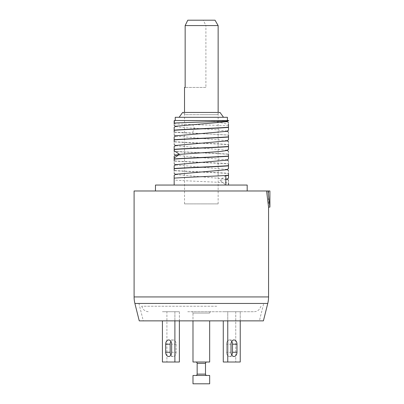 <?xml version="1.0" encoding="UTF-8"?>
<svg xmlns="http://www.w3.org/2000/svg" width="404" height="404" viewBox="0 0 404 404"><rect width="100%" height="100%" fill="white"/><g stroke="black" fill="none" stroke-linecap="round" stroke-linejoin="round"><path stroke-width="0.3" stroke-dasharray="2.02 1.52" d="M247.182 190.976L155.474 190.976L247.182 190.976M247.182 185.057L155.474 185.057M268.559 207.111L268.559 190.976L134.093 190.976M268.559 190.976L269.907 190.976M263.403 320.867L139.249 320.867M259.373 320.867L143.284 320.867L259.373 320.867L263.726 303.454L138.931 303.454L143.284 320.867M138.931 303.454L263.726 303.454M174.164 185.057L228.492 185.057L174.164 185.057L174.164 178.139M228.492 185.057L228.492 182.941C216.241 181.982 186.411 181.022 174.164 180.063M174.164 173.488L174.164 170.655C186.411 171.609 216.241 172.569 228.492 173.528L228.492 173.336C216.468 172.387 186.466 171.422 174.164 170.458L174.164 168.534M174.164 163.883L174.164 161.05C186.411 162.004 216.241 162.963 228.492 163.923L228.492 163.731C216.473 162.782 186.476 161.817 174.164 160.858L174.164 157.984M228.492 154.318C216.473 153.374 186.476 152.404 174.164 151.444L174.164 151.253C186.517 152.212 216.478 153.182 228.492 154.126L228.492 156.247M174.164 144.677L174.164 141.839C186.411 142.799 216.241 143.753 228.492 144.713L228.492 144.521C216.473 143.577 186.517 142.607 174.164 141.647L174.164 139.718M174.164 135.072L174.164 132.234C186.411 133.194 216.241 134.148 228.492 135.108L174.164 132.042L174.164 130.305M228.492 180.103L228.492 182.941M228.492 170.498L228.492 173.336M228.492 173.528L228.492 175.452M228.492 163.923L228.492 165.852M228.492 160.893L228.492 163.731M228.492 151.288L228.492 154.126M228.492 144.713L228.492 146.642M228.492 141.683L228.492 144.521M228.492 135.108L228.492 137.037M228.492 132.078L228.492 134.916M228.492 122.473L228.492 127.432M225.831 179.618L219.892 180.351L225.831 185.057M175.998 155.03L175.998 155.343L226.654 159.827L226.654 160.146M175.998 164.63L175.998 164.948L226.654 169.433L226.654 169.751M175.998 174.235L175.998 174.553L226.654 179.038L226.654 179.356M174.164 154.283L174.164 151.444M225.836 175.644L219.892 180.351M174.164 151.253L174.164 149.323M174.164 130.113L174.164 127.275M174.164 125.467L174.164 123.043M175.998 126.215L175.998 126.528L181.866 127.442L215.655 129.684L226.654 131.017L226.659 131.33M175.998 135.82L175.998 136.133L226.654 140.622L226.654 140.935M175.998 145.425L175.998 145.738L226.654 150.227L226.654 150.541M228.492 125.674L192.723 124.589L194.481 128.356L192.289 133.062M174.164 123.887L192.723 124.589M227.912 120.513L174.432 120.513M210.307 120.513L228.492 124.311M220.953 120.513L226.654 121.412L226.654 121.725M182.77 120.513L219.882 120.513L182.77 120.513M215.029 20.2L187.764 20.2M218.135 25.578L205.904 25.578L203.288 20.2M217.993 203.884L184.517 203.884L217.993 203.884M205.904 87.436L185.153 87.436L205.904 87.436L205.904 25.578M187.729 311.726L253.869 311.726L187.729 311.726M239.931 311.726L223.579 311.726L239.931 311.726M162.726 311.726L179.078 311.726L162.726 311.726M216.776 306.242L141.647 306.242L216.776 306.242M179.381 320.867L179.381 311.726L166.908 311.726L166.908 362.014L179.381 362.014L162.418 362.014L162.418 320.867M170.902 355.04A4.222 2.985 -90 0 0 173.144 356.474A4.222 2.985 -90 0 0 176.129 352.253L176.129 344.188A4.222 2.985 -90 0 0 173.144 339.961A4.222 2.985 -90 0 0 170.902 341.4M174.897 320.867L174.897 311.726L162.418 311.726L179.381 311.726L179.381 362.014L162.418 362.014L166.908 362.014L166.908 311.726L179.381 311.726L174.897 311.726L174.897 362.014M176.129 344.188L176.129 352.253A4.222 2.985 -90 0 1 173.144 356.474A4.222 2.985 -90 0 1 170.16 352.253L170.16 344.188A4.222 2.985 -90 0 1 173.144 339.961A4.222 2.985 -90 0 1 176.129 344.188L171.644 344.188L171.644 352.253A4.222 2.985 -90 0 1 168.655 356.474A4.222 2.985 -90 0 1 165.67 352.253L165.67 344.188A4.222 2.985 -90 0 1 168.655 339.961A4.222 2.985 -90 0 1 171.644 344.188L176.129 344.188M227.76 362.014L227.76 311.726L240.234 311.726L240.234 362.014L223.271 362.014L235.749 362.014L235.749 311.726L240.234 311.726L223.271 311.726L235.749 311.726L235.749 362.014L223.271 362.014L223.271 320.867M232.497 344.188L232.497 352.253A4.222 2.985 90 0 1 229.512 356.474A4.222 2.985 90 0 1 226.523 352.253L226.523 344.188A4.222 2.985 90 0 1 229.512 339.961A4.222 2.985 90 0 1 232.497 344.188L236.981 344.188L236.981 352.253A4.222 2.985 90 0 1 233.997 356.474A4.222 2.985 90 0 1 231.012 352.253L231.012 344.188A4.222 2.985 90 0 1 233.997 339.961A4.222 2.985 90 0 1 236.981 344.188M235.749 362.014L240.234 362.014L235.749 362.014M240.234 320.867L240.234 311.726L223.271 311.726L227.76 311.726L227.76 320.867M231.755 341.4A4.222 2.985 90 0 0 229.512 339.961A4.222 2.985 90 0 0 226.523 344.188L226.523 352.253A4.222 2.985 90 0 0 229.512 356.474A4.222 2.985 90 0 0 231.755 355.04M192.991 375.462L209.666 375.462L192.991 375.462L192.991 383.8L209.666 383.8L192.991 383.8L209.666 383.8L209.666 375.462L192.991 375.462M205.495 374.119L197.157 374.119L197.157 363.363L205.495 363.363L205.495 374.119L197.157 374.119L205.495 374.119A1.343 1.343 0 0 0 206.843 375.462L195.814 375.462A1.343 1.343 0 0 0 195.844 375.462A1.343 1.343 0 0 1 195.783 375.462A1.343 1.343 0 0 0 195.814 375.462L206.843 375.462A1.343 1.343 0 0 0 206.868 375.462L195.783 375.462L206.868 375.462A1.343 1.343 0 0 1 206.813 375.462M195.844 362.014L206.813 362.014L195.844 362.014A1.343 1.343 0 0 1 197.157 363.363L205.495 363.363A1.343 1.343 0 0 1 206.813 362.014M209.666 320.867L209.666 362.014L192.991 362.014L209.666 362.014L192.991 362.014L192.991 313.07A1.343 1.343 0 0 0 191.648 311.726L211.009 311.726L191.648 311.726A1.343 1.343 0 0 1 192.991 313.07L209.666 313.07A1.343 1.343 0 0 1 211.009 311.726A1.343 1.343 0 0 0 209.666 313.07L192.991 313.07L209.666 313.07L192.991 313.07L192.991 320.867M175.24 117.286L227.417 117.286M201.328 120.513L175.24 120.513L201.328 120.513M185.729 114.675L201.328 114.675L185.729 114.675L182.643 112.443L220.013 112.443L216.928 114.675L201.328 114.675L216.928 114.675M268.559 296.935L134.093 296.935M267.756 303.454L134.896 303.454M171.644 352.253L176.129 352.253L171.644 352.253M165.67 352.253L170.16 352.253M165.67 344.188L170.16 344.188M236.981 352.253L232.497 352.253M231.012 352.253L226.523 352.253L231.012 352.253M231.012 344.188L226.523 344.188L231.012 344.188M205.495 363.363L197.157 363.363M226.927 159.989L226.654 159.827M226.927 169.594L226.659 169.433M226.927 179.199L226.654 179.038M175.725 164.792L175.998 164.948M175.725 155.186L175.998 155.343M175.998 174.553L175.725 174.397M226.927 131.174L226.654 131.017M226.927 140.779L226.654 140.622M226.927 150.384L226.654 150.227M175.998 136.133L175.725 135.976M175.998 145.738L175.725 145.581M226.927 121.569L226.654 121.412M175.725 126.371L175.998 126.528M218.135 203.884L218.135 112.443M184.517 203.884L184.517 112.443M261.009 306.242L259.585 309.02C258.08 310.777 256.176 311.676 253.869 311.726M141.647 306.242L143.072 309.02C144.576 310.777 146.48 311.676 148.788 311.726M173.144 356.474L168.655 356.474L173.144 356.474M173.144 339.961L168.655 339.961L173.144 339.961M229.512 356.474L233.997 356.474L229.512 356.474M229.512 339.961L233.997 339.961L229.512 339.961"/><path stroke-width="0.61" d="M155.474 190.976L155.474 185.057L247.182 185.057L247.182 190.976M266.595 190.976L269.907 190.976L269.907 207.111L268.559 207.111L268.559 296.935L134.093 296.935L134.093 190.976L266.595 190.976L268.559 207.111M267.978 190.976L269.907 207.111M268.559 296.935A26.891 26.891 0 0 1 267.756 303.454L263.403 320.867L139.249 320.867L134.896 303.454A26.891 26.891 0 0 1 134.093 296.935M225.831 179.618L228.492 178.29L228.492 175.452L225.836 175.644L225.831 185.057L228.492 185.057M228.492 184.865L228.492 182.941M228.492 175.452L228.492 173.336M228.492 175.26C216.271 176.22 186.628 177.169 174.164 178.139L174.164 175.301L175.998 174.235L226.654 169.751L228.492 168.685L228.492 163.731M228.492 165.655C216.276 166.615 186.628 167.564 174.164 168.534L174.164 165.696L175.998 164.63L226.654 160.146L228.492 159.08L228.492 154.126M228.492 146.642C216.241 147.596 186.411 148.556 174.164 149.515L174.164 150.722L179.548 154.353L220.352 151.495L226.654 150.541L228.492 149.48L228.492 144.521M228.492 146.45C216.332 147.404 186.608 148.354 174.164 149.323L174.164 146.485L175.998 145.425L226.654 140.935L228.492 139.875L228.492 134.916M228.492 136.845C216.337 137.799 186.608 138.754 174.164 139.718L174.164 136.88L175.998 135.82L226.659 131.33L228.492 130.27L228.492 124.311M174.164 157.984L179.548 154.353L175.998 155.03L174.164 156.09L174.164 158.929C186.618 157.959 216.327 157.01 228.492 156.055M174.164 185.057L174.164 178.139M228.492 165.852C216.241 166.807 186.411 167.766 174.164 168.726L174.164 168.534M228.492 156.247C216.241 157.201 186.411 158.161 174.164 159.12L174.164 158.929M228.492 137.037C216.241 137.996 186.411 138.951 174.164 139.91L174.164 139.718M228.492 127.432C216.246 128.391 186.411 129.346 174.164 130.305L174.164 130.113C186.411 129.154 216.241 128.199 228.492 127.24M174.164 159.12L174.164 161.05M174.164 150.722L174.164 151.444M174.164 168.726L174.164 170.655M174.164 139.91L174.164 141.839M174.164 132.234L174.164 127.275L175.998 126.215L226.654 121.725L228.391 120.65L174.432 120.513L174.164 123.887M227.912 120.513C235.754 121.367 187.961 122.21 174.164 123.043L174.164 120.725M187.764 20.2L215.029 20.2L218.135 25.578L185.153 25.578L187.764 20.2M185.153 87.436L184.517 87.436L185.153 87.436L185.153 25.578M162.418 320.867L162.418 362.014L179.381 362.014L179.381 320.867M170.902 341.4A4.222 2.985 -90 0 0 170.16 344.188L170.16 352.253A4.222 2.985 -90 0 0 170.902 355.04M174.897 362.014L174.897 320.867M165.67 344.188L165.67 352.253A4.222 2.985 -90 0 0 168.655 356.474A4.222 2.985 -90 0 0 171.644 352.253L171.644 344.188A4.222 2.985 -90 0 0 168.655 339.961A4.222 2.985 -90 0 0 165.67 344.188L170.16 344.188M223.271 320.867L223.271 362.014L240.234 362.014L240.234 320.867M231.755 355.04A4.222 2.985 90 0 0 232.497 352.253L232.497 344.188A4.222 2.985 90 0 0 231.755 341.4M227.76 320.867L227.76 362.014M231.012 344.188L231.012 352.253A4.222 2.985 90 0 0 233.997 356.474A4.222 2.985 90 0 0 236.981 352.253L236.981 344.188A4.222 2.985 90 0 0 233.997 339.961A4.222 2.985 90 0 0 231.012 344.188M209.666 383.8L209.666 375.462L192.991 375.462L192.991 383.8L209.666 383.8M206.813 375.462A1.343 1.343 0 0 1 205.495 374.119L197.157 374.119A1.343 1.343 0 0 1 195.844 375.462A1.343 1.343 0 0 0 197.157 374.119L197.157 363.363A1.343 1.343 0 0 0 195.844 362.014M205.495 374.119L205.495 363.363A1.343 1.343 0 0 1 206.813 362.014M192.991 320.867L192.991 362.014L209.666 362.014L209.666 320.867M227.417 120.513L227.417 117.286L175.24 117.286L175.24 120.513M223.513 117.286L220.013 112.443L182.643 112.443L179.139 117.286M267.756 303.454L134.896 303.454M165.67 352.253L170.16 352.253M236.981 352.253L232.497 352.253M236.981 344.188L232.497 344.188M197.157 363.363L205.495 363.363M228.492 160.893L226.654 159.827M228.492 170.498L226.659 169.433M228.492 180.103L226.654 179.038M174.164 163.883L175.998 164.948M174.164 154.278L175.998 155.343M175.998 174.553L174.164 173.488M228.492 132.078L226.654 131.017M228.492 141.683L226.654 140.622M228.492 151.288L226.654 150.227M175.998 136.133L174.164 135.072M175.998 145.738L174.164 144.677M228.487 122.473L226.654 121.412M174.164 125.467L175.998 126.528M218.135 112.443L218.135 25.578M184.517 112.443L184.517 87.436"/></g></svg>
